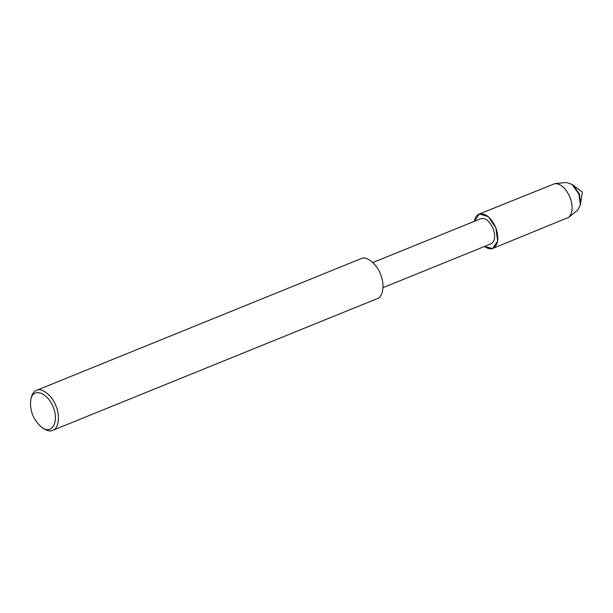 <?xml version="1.0" encoding="UTF-8"?>
<svg xmlns="http://www.w3.org/2000/svg" width="613" height="613" viewBox="0 0 613 613"><rect width="100%" height="100%" fill="white"/><g stroke="black" fill="none" stroke-linecap="round" stroke-linejoin="round"><path stroke-width="0.92" d="M479.037 214.113C485.473 212.826 491.105 217.439 495.917 227.944L488.346 216.703L479.397 213.975L474.309 221.347C475.09 217.431 476.661 215.017 479.037 214.113L555.026 183.563L566.535 182.498L572.082 184.436L573.408 185.425L579.354 193.877L580.611 203.187L582.35 192.145L573.408 185.425L579.354 193.877L580.611 203.187L580.358 204.826L577.73 210.075L568.726 217.339L492.944 248.372C490.645 249.391 487.833 248.755 484.508 246.48L492.584 248.51L497.672 241.116L495.917 227.944C499.212 238.212 498.223 245.016 492.944 248.372M372.819 262.533L480.876 218.688C485.596 217.745 489.718 221.132 493.25 228.833C495.664 236.357 494.944 241.353 491.067 243.813L383.018 287.658M30.65 400.749L30.934 398.933C31.822 394.297 33.669 391.446 36.466 390.374L361.026 258.671C366.298 255.399 377.34 264.341 380.719 274.816C384.88 284.302 383.087 297.221 377.248 298.646L52.687 430.349C49.975 431.544 46.665 430.786 42.757 428.066L41.293 426.97C33.416 419.897 29.868 411.162 30.65 400.749C32.083 386.642 47.929 392.297 53.354 407.568C59.292 422.028 51.592 435.736 41.293 426.97M36.466 390.374C41.738 387.102 52.779 396.044 56.158 406.519C60.327 416.005 58.534 428.924 52.687 430.349M555.026 183.563C561.224 183.954 566.274 188.704 570.174 197.815C573.193 206.512 572.711 213.017 568.726 217.339M572.082 184.436L578.91 194.129L580.358 204.826"/></g></svg>
